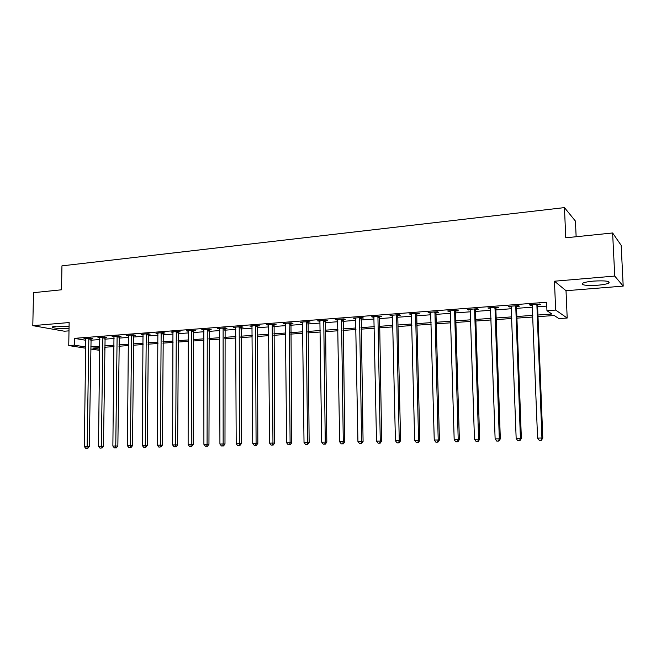 <?xml version="1.0" encoding="UTF-8"?>
<svg xmlns="http://www.w3.org/2000/svg" width="656" height="656" viewBox="0 0 656 656"><rect width="100%" height="100%" fill="white"/><g stroke="black" fill="none" stroke-linecap="round" stroke-linejoin="round"><path stroke-width="0.98" d="M69.069 326.352L56.219 326.139L52.488 326.852C50.282 327.975 61.885 329.148 69.028 328.549M597.731 285.221C603.135 284.745 606.833 284.032 608.825 283.08C610.433 281.137 605.373 280.465 593.631 281.088C588.235 281.572 584.586 282.285 582.676 283.212C581.142 285.163 586.161 285.827 597.731 285.221M104.862 347.237L104.657 350.017M99.745 350.361L90.667 348.992M576.14 236.726L575.443 221.113L564.455 207.608L61.951 265.86L61.525 289.788L33.497 292.674L32.8 325.647L64.419 331.223L68.995 330.854M564.455 207.608L565.759 237.8L612.622 232.97L621.166 245.352L623.2 286.106L614.738 276.078L554.459 281.211L555.657 310.067L567.194 318.029L558.92 318.595L554.23 315.503L538.002 316.651M554.459 281.211L566.021 290.723L623.2 286.106M566.021 290.723L567.194 318.029M612.622 232.97L614.738 276.078M537.936 315.011L551.967 314.011L546.948 310.706L546.604 302.227L74.374 338.357L85.895 340.292M90.79 340.218L99.884 339.537M104.796 339.168L114.087 338.48M119.007 338.111L128.502 337.397M133.43 337.028L143.139 336.298M148.084 335.929L157.998 335.191M162.95 334.822L173.086 334.06M178.047 333.691L188.403 332.912M193.381 332.543L203.967 331.747M208.952 331.378L219.768 330.567M224.77 330.189L235.824 329.361M240.834 328.992L252.142 328.139M257.16 327.77L268.722 326.901M273.749 326.524L285.565 325.638M290.608 325.261L302.695 324.359M307.738 323.982L320.095 323.055M325.155 322.678L337.799 321.727M342.858 321.35L355.79 320.382M360.866 320.005L374.092 319.013M379.168 318.636L392.706 317.619M397.79 317.242L411.648 316.2M416.732 315.823L430.91 314.765M436.002 314.38L450.516 313.297M455.617 312.912L470.467 311.797M475.567 311.42L490.77 310.28M495.879 309.894L511.45 308.73M516.559 308.353L532.5 307.156M537.608 306.778L546.76 306.09M537.74 304.794L540.511 304.589L539.642 304.007L529.425 304.778L530.335 305.352L532.41 305.196M516.69 306.385L519.413 306.18L518.47 305.614L508.441 306.377L509.417 306.942L511.368 306.795M496.018 307.951L498.683 307.754L497.674 307.188L487.826 307.943L490.696 308.353M475.707 309.493L478.331 309.296L477.248 308.746L467.572 309.476L470.393 309.894M455.756 311.001L458.331 310.805L457.183 310.272L447.679 310.993L450.451 311.403M436.142 312.486L438.675 312.297L437.47 311.764L428.13 312.477L430.853 312.887M416.88 313.945L419.364 313.757L418.093 313.24L408.918 313.937L411.591 314.347M397.938 315.38L400.381 315.192L399.053 314.683L390.033 315.372L392.657 315.774M379.316 316.782L381.718 316.602L380.341 316.11L371.468 316.782L374.051 317.184M361.005 318.168L363.375 317.996L361.94 317.504L353.215 318.168L355.749 318.57M343.006 319.538L345.335 319.357L343.842 318.882L335.265 319.529L337.758 319.931M325.302 320.874L327.59 320.702L326.048 320.226L317.611 320.874L320.062 321.268M307.885 322.194L310.14 322.022L308.55 321.563L300.251 322.186L302.662 322.588M290.756 323.49L292.97 323.326L291.338 322.867L283.171 323.49L285.54 323.884M273.896 324.769L276.078 324.597L274.397 324.154L266.369 324.761L268.698 325.163M257.316 326.024L259.456 325.86L257.734 325.417L249.829 326.024L252.125 326.417M240.99 327.254L243.097 327.098L241.334 326.663L233.561 327.254L235.816 327.647M224.926 328.476L227.001 328.32L225.197 327.893L217.538 328.476L219.76 328.861M209.108 329.673L211.15 329.517L209.313 329.099L201.769 329.673L203.959 330.058M193.536 330.845L195.545 330.698L193.668 330.288L186.247 330.854L188.395 331.239M178.202 332.01L180.187 331.862L178.276 331.46L170.962 332.01L173.077 332.395M163.106 333.15L165.058 333.002L163.106 332.608L155.915 333.158L157.998 333.543M148.24 334.281L150.158 334.134L148.182 333.74L141.089 334.281L143.139 334.667M133.594 335.388L135.489 335.241L133.471 334.863L126.493 335.388L128.51 335.765M119.162 336.479L121.032 336.339L118.99 335.962L112.11 336.487L114.095 336.84M104.952 337.553L106.789 337.414L104.714 337.045L97.941 337.561L99.892 337.906M90.946 338.611L92.758 338.48L90.659 338.111L83.976 338.619L85.903 338.947M85.78 348.229L68.749 345.556L69.134 322.547L32.8 325.647M68.749 345.556L74.267 345.154L85.797 346.983M74.374 338.357L74.267 345.154M546.948 310.706L555.657 310.067M99.778 347.598L92.775 348.09L99.761 349.197M532.885 317.012L516.92 318.135M511.803 318.496L496.215 319.603M491.098 319.964L475.879 321.038M470.77 321.399L455.895 322.449M450.787 322.809L436.265 323.834M431.164 324.195L416.97 325.196M411.87 325.556L398.003 326.532M392.911 326.893L379.357 327.852M374.281 328.213L361.03 329.148M355.954 329.509L343.006 330.419M337.938 330.78L325.278 331.674M320.218 332.026L307.844 332.904M302.793 333.256L290.69 334.117M285.647 334.47L273.814 335.306M268.78 335.659L257.209 336.479M252.183 336.831L240.867 337.635M235.857 337.988L224.787 338.767M219.785 339.119L208.952 339.89M203.959 340.243L193.364 340.989M188.379 341.341L178.014 342.071M173.045 342.424L162.901 343.137M157.948 343.49L148.018 344.187M143.074 344.539L133.357 345.228M128.42 345.573L118.916 346.245M113.996 346.589L104.689 347.245M90.692 346.909L99.794 346.261M104.706 345.909L114.013 345.245M118.933 344.892L128.437 344.22M133.373 343.867L143.082 343.17M148.026 342.817L157.957 342.112M162.909 341.76L173.053 341.038M178.022 340.677L188.387 339.939M193.364 339.587L203.959 338.832M208.952 338.471L219.776 337.701M224.778 337.348L235.848 336.553M240.867 336.2L252.183 335.388M257.201 335.036L268.771 334.207M273.806 333.847L285.639 333.002M290.674 332.649L302.777 331.78M307.828 331.419L320.202 330.542M325.261 330.181L337.914 329.279M342.981 328.918L355.929 327.992M361.005 327.631L374.248 326.688M379.332 326.327L392.878 325.36M397.971 324.991L411.837 324.007M416.929 323.646L431.123 322.629M436.224 322.268L450.746 321.227M455.846 320.866L470.721 319.808M475.83 319.439L491.049 318.357M496.157 317.988L511.746 316.881M516.862 316.512L532.82 315.38M530.31 304.712L530.335 305.352M509.392 306.303L509.417 306.942M488.851 307.861L488.868 308.492M468.663 309.394L468.687 310.026M448.835 310.903L448.852 311.526M429.352 312.379L429.368 312.994M410.197 313.839L410.213 314.445M391.37 315.265L391.386 315.872M372.862 316.676L372.879 317.274M354.666 318.053L354.675 318.652M336.774 319.415L336.782 320.005M319.169 320.751L319.177 321.342M301.858 322.071L301.858 322.645M284.819 323.359L284.827 323.941M268.058 324.638L268.066 325.204M251.568 325.893L251.568 326.458M235.34 327.123L235.34 327.688M219.358 328.336L219.358 328.894M203.631 329.533L203.631 330.083M188.149 330.706L188.149 331.255M172.897 331.862L172.897 332.412M157.883 333.068L157.883 333.551M536.862 304.212L541.922 438.019L537.584 438.101L532.188 304.573M537.986 304.13L537.567 305.647L542.791 438.093L541.922 438.019L540.97 440.307L539.24 440.34L540.97 440.307M541.323 440.332L542.791 438.093M537.584 438.101L539.24 440.34M515.739 305.819L520.413 438.429L516.165 438.503L511.147 306.172M516.928 305.729L516.518 307.229L521.364 438.487L520.413 438.429L519.503 440.693L517.805 440.717L519.503 440.693M519.888 440.709L521.364 438.487M516.165 438.503L517.805 440.717M494.993 307.393L499.306 438.823L495.124 438.897L490.483 307.738M496.248 307.303L495.846 308.787L500.323 438.88L499.306 438.823L498.429 441.062L496.764 441.094L498.429 441.062M498.839 441.086L500.323 438.88M495.124 438.897L496.764 441.094M474.616 308.943L478.568 439.208L474.468 439.282L470.188 309.279M475.936 308.845L475.534 310.321L479.659 439.266L478.568 439.208L477.74 441.431L476.1 441.463L477.74 441.431M478.175 441.455L479.659 439.266M474.468 439.282L476.1 441.463M454.6 310.468L458.208 439.586L454.182 439.668L450.246 310.796M455.977 310.362L455.584 311.821L459.364 439.643L458.208 439.586L457.412 441.791L455.797 441.816L457.412 441.791M457.88 441.808L459.364 439.643M454.182 439.668L455.797 441.816M434.928 311.961L438.208 439.963L434.247 440.037L430.656 312.281M436.371 311.846L435.978 313.297L439.43 440.02L438.208 439.963L437.445 442.144L435.863 442.177L437.445 442.144M437.937 442.169L439.43 440.02M434.247 440.037L435.863 442.177M415.601 313.429L418.553 440.332L414.666 440.406L411.394 313.748M417.101 313.314L416.708 314.749L419.84 440.381L418.553 440.332L417.831 442.497L416.273 442.521L417.831 442.497M418.339 442.513L419.84 440.381M414.666 440.406L416.273 442.521M396.601 314.872L399.25 440.693L395.429 440.766L392.468 315.183M398.159 314.749L397.766 316.176L400.595 440.742L399.25 440.693L398.553 442.833L397.028 442.866L398.553 442.833M399.094 442.849L400.595 440.742M395.429 440.766L397.028 442.866M377.922 316.29L380.267 441.045L376.511 441.119L373.863 316.594M379.537 316.167L381.677 441.094L380.267 441.045L379.611 443.169L378.11 443.202L379.611 443.169M380.168 443.185L381.677 441.094M376.511 441.119L378.11 443.202M359.562 317.684L361.62 441.398L357.93 441.463L355.568 317.988M361.226 317.561L363.08 441.447L361.62 441.398L360.989 443.505L359.513 443.53L360.989 443.505M361.571 443.522L363.08 441.447M357.93 441.463L359.513 443.53M341.514 319.054L343.285 441.734L339.652 441.808L337.586 319.357M343.219 318.923L344.794 441.783L343.285 441.734L342.678 443.825L341.235 443.85L342.678 443.825M343.285 443.841L344.794 441.783M339.652 441.808L341.235 443.85M323.752 320.407L325.261 442.078L321.686 442.144L319.898 320.702M325.515 320.267L326.819 442.119L325.261 442.078L324.687 444.145L323.26 444.169L324.687 444.145M325.31 444.161L326.819 442.119M321.686 442.144L323.26 444.169M306.295 321.735L307.533 442.406L304.023 442.472L302.498 322.022M308.099 321.596L309.14 442.447L307.533 442.406L306.983 444.456L305.581 444.481L306.983 444.456M307.631 444.473L309.14 442.447M304.023 442.472L305.581 444.481M289.116 323.039L290.1 442.734L286.647 442.8L285.376 323.318M290.961 322.9L291.756 442.775L290.1 442.734L289.583 444.768L288.197 444.793L289.583 444.768M290.247 444.784L291.756 442.775M286.647 442.8L288.197 444.793M272.215 324.318L272.953 443.054L269.559 443.12L268.542 324.597M274.101 324.179L274.659 443.095L272.953 443.054L272.461 445.071L271.1 445.096L272.461 445.071M273.142 445.088L274.659 443.095M269.559 443.12L271.1 445.096M255.586 325.581L256.086 443.366L252.74 443.431L251.97 325.86M257.513 325.433L257.833 443.407L256.086 443.366L255.619 445.367L254.282 445.391L255.619 445.367M256.316 445.383L257.833 443.407M252.74 443.431L254.282 445.391M239.219 326.827L239.489 443.677L236.201 443.743L235.66 327.098M241.187 326.68L241.277 443.718L239.489 443.677L239.046 445.662L237.734 445.686L239.046 445.662M239.76 445.678L241.277 443.718M236.201 443.743L237.734 445.686M223.114 328.049L223.155 443.981L219.924 444.046L219.612 328.32M225.123 327.902L224.983 444.022L223.155 443.981L222.737 445.957L221.449 445.973L222.737 445.957M223.475 445.965L224.983 444.022M219.924 444.046L221.449 445.973M207.263 329.255L207.083 444.284L203.901 444.342L203.811 329.517M209.305 329.099L208.952 444.317L207.083 444.284L206.689 446.236L205.418 446.26L206.689 446.236M207.444 446.252L208.952 444.317M203.901 444.342L205.418 446.26M191.65 330.444L191.265 444.579L188.133 444.637L188.256 330.698M193.725 330.296L193.176 444.612L191.265 444.579L190.896 446.515L189.641 446.539L190.896 446.515M191.659 446.531L193.176 444.612M188.133 444.637L189.641 446.539M176.284 331.608L175.693 444.875L172.61 444.932L172.938 331.862M178.383 331.477L177.637 444.907L175.693 444.875L175.349 446.793L174.111 446.818L175.349 446.793M176.128 446.802L177.637 444.907M172.61 444.932L174.111 446.818M161.155 332.756L160.367 445.162L157.325 445.219L157.858 333.01M163.278 332.641L162.344 445.194L160.367 445.162L160.039 447.064L158.826 447.089L160.039 447.064M160.835 447.072L162.344 445.194M157.325 445.219L158.826 447.089M146.255 333.888L145.271 445.44L142.278 445.498L143.008 334.134M148.404 333.789L147.288 445.473L145.271 445.44L144.968 447.335L143.771 447.351L144.968 447.335M145.771 447.343L147.288 445.473M142.278 445.498L143.771 447.351M131.577 335.003L130.405 445.719L127.461 445.777L128.379 335.249M133.75 334.913L132.455 445.752L130.405 445.719L130.126 447.597L128.945 447.613L130.126 447.597M130.946 447.605L132.455 445.752M127.461 445.777L128.945 447.613M117.121 336.102L115.768 445.99L112.873 446.047L113.972 336.339M119.318 336.02L117.85 446.023L115.768 445.99L115.505 447.851L114.341 447.876L115.505 447.851M116.333 447.868L117.85 446.023M112.873 446.047L114.341 447.876M102.877 337.184L101.352 446.26L98.498 446.318L99.769 337.422M105.099 337.11L103.459 446.293L101.352 446.26L101.106 448.114L99.966 448.13L101.106 448.114M101.951 448.122L103.459 446.293M98.498 446.318L99.966 448.13M88.839 338.25L87.15 446.531L84.337 446.58L85.788 338.48M91.094 338.193L89.29 446.556L87.15 446.531L86.92 448.36L85.797 448.384L86.92 448.36M87.781 448.368L89.29 446.556M84.337 446.58L85.797 448.384M536.78 304.433L537.666 305.015M536.682 305.065L537.567 305.647M515.665 306.032L516.616 306.606M515.567 306.664L516.518 307.229M494.919 307.607L495.936 308.164M494.821 308.23L495.846 308.787M474.542 309.156L475.633 309.706M474.444 309.771L475.534 310.321M454.526 310.673L455.674 311.215M454.428 311.288L455.584 311.821M434.854 312.166L436.068 312.691M434.756 312.773L435.978 313.297M415.527 313.634L416.806 314.15M415.428 314.232L416.708 314.749M396.527 315.077L397.864 315.585M396.429 315.675L397.766 316.176M377.856 316.495L379.242 316.987M377.758 317.086L379.152 317.578M359.496 317.889L360.939 318.373M359.398 318.472L360.841 318.955M341.44 319.259L342.94 319.734M341.35 319.841L342.842 320.317M323.687 320.604L325.237 321.071M323.597 321.178L325.138 321.645M306.229 321.932L307.82 322.391M306.131 322.498L307.721 322.957M289.05 323.228L290.69 323.687M288.952 323.802L290.592 324.253M272.15 324.515L273.831 324.958M272.051 325.073L273.741 325.524M255.52 325.778L257.25 326.212M255.43 326.335L257.152 326.77M239.153 327.016L240.924 327.451M239.063 327.574L240.834 328M223.048 328.238L224.86 328.664M222.958 328.787L224.77 329.205M207.198 329.443L209.043 329.861M207.107 329.984L208.952 330.403M191.593 330.624L193.471 331.034M191.503 331.165L193.381 331.575M176.226 331.797L178.145 332.19M176.136 332.33L178.055 332.731M161.089 332.945L163.049 333.338M160.999 333.478L162.959 333.863M146.19 334.068L148.174 334.462M146.099 334.601L148.084 334.986M131.512 335.183L133.529 335.569M131.421 335.708L133.439 336.085M117.055 336.282L119.105 336.659M116.965 336.807L119.015 337.176M102.812 337.364L104.894 337.733M102.73 337.881L104.804 338.25M88.781 338.43L90.889 338.791M88.691 338.939L90.799 339.3M608.825 283.08L608.76 281.645"/></g></svg>
